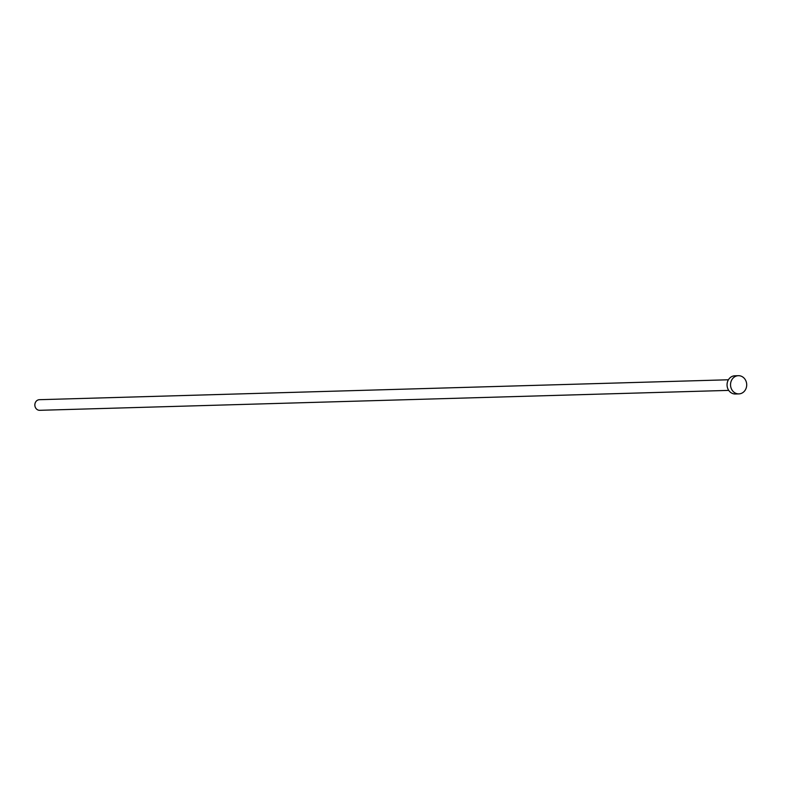 <?xml version="1.0" encoding="UTF-8"?>
<svg xmlns="http://www.w3.org/2000/svg" width="786" height="786" viewBox="0 0 786 786"><rect width="100%" height="100%" fill="white"/><g stroke="black" fill="none" stroke-linecap="round" stroke-linejoin="round"><path stroke-width="1.18" d="M39.84 410.302A5.306 4.716 -91.7 0 1 39.722 410.312A5.306 4.716 -91.7 0 1 34.849 405.203A5.306 4.716 -91.7 0 1 39.3 399.701A5.306 4.716 -91.7 0 1 39.418 399.691A5.306 4.716 -91.7 0 1 39.526 399.691M735.598 393.983A9.108 8.086 -91.7 0 1 735.401 393.992A9.108 8.086 -91.7 0 1 727.06 385.238A9.108 8.086 -91.7 0 1 734.684 375.796A9.108 8.086 -91.7 0 1 734.881 375.796A9.108 8.086 -91.7 0 1 735.077 375.787M739.076 393.884A9.108 8.086 -91.7 0 1 738.879 393.894A9.108 8.086 -91.7 0 1 730.538 385.14A9.108 8.086 -91.7 0 1 738.162 375.698A9.108 8.086 -91.7 0 1 738.359 375.688A9.108 8.086 -91.7 0 1 746.7 384.442A9.108 8.086 -91.7 0 1 739.076 393.884M39.722 410.312L728.73 390.387M735.401 393.992L738.879 393.894M734.881 375.796L738.359 375.688M39.418 399.691L728.416 379.776"/></g></svg>
